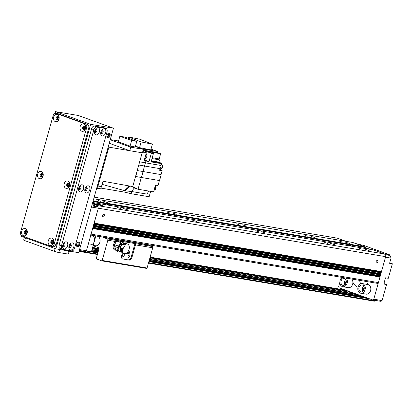 <?xml version="1.0" encoding="UTF-8"?>
<svg xmlns="http://www.w3.org/2000/svg" width="413" height="413" viewBox="0 0 413 413"><rect width="100%" height="100%" fill="white"/><g stroke="black" fill="none" stroke-linecap="round" stroke-linejoin="round"><path stroke-width="0.62" d="M359.212 248.28L362.165 249.209L359.212 248.28M339.708 241.228L342.661 242.157L339.708 241.228M349.635 243.484L345.536 242.194L349.635 243.484M369.139 250.536L365.04 249.245L369.139 250.536M334.602 244.713L330.503 243.422L334.602 244.713M315.104 237.661L311.004 236.37L315.104 237.661M265.533 233.061L261.439 231.776L265.533 233.061M246.034 226.009L241.935 224.718L246.034 226.009M196.469 221.414L192.37 220.124L196.469 221.414M176.965 214.362L172.866 213.072L176.965 214.362M127.4 209.763L123.301 208.472L127.4 209.763M107.896 202.711L103.797 201.42L107.896 202.711M103.142 216.866A1.332 0.852 -70.1 0 1 103.049 216.84A1.332 0.852 -70.1 0 1 102.698 215.297A1.332 0.852 -70.1 0 1 103.952 214.337A1.332 0.852 -70.1 0 1 104.329 215.808A1.332 0.852 -70.1 0 1 103.142 216.866M376.656 262.998A1.332 0.852 -70.1 0 1 376.558 262.973A1.332 0.852 -70.1 0 1 376.207 261.429A1.332 0.852 -70.1 0 1 377.461 260.469A1.332 0.852 -70.1 0 1 377.838 261.94A1.332 0.852 -70.1 0 1 376.656 262.998M305.176 235.405L308.129 236.329L305.176 235.405M324.675 242.457L327.628 243.386L324.675 242.457M236.107 223.753L239.06 224.682L236.107 223.753M255.611 230.805L258.564 231.734L255.611 230.805M167.038 212.101L169.991 213.031L167.038 212.101M186.542 219.153L189.495 220.083L186.542 219.153M109.868 205.416L107.282 204.394L110.767 205.566M351.608 246.189L349.021 245.167L352.506 246.339M97.969 200.455L100.922 201.384L97.969 200.455M117.473 207.507L120.426 208.436L117.473 207.507M97.447 203.996A3.242 0.289 -164.4 0 1 100.932 204.879A3.242 0.289 -164.4 0 1 102.914 205.715A3.242 0.289 -164.4 0 1 99.709 205.122A3.242 0.289 -164.4 0 1 96.663 203.97A3.242 0.289 -164.4 0 1 97.447 203.996M92.507 203.165A3.242 0.289 -164.4 0 1 92.615 203.181A3.242 0.289 -164.4 0 1 96.1 204.063A3.242 0.289 -164.4 0 1 98.077 204.9A3.242 0.289 -164.4 0 1 95.873 204.569A3.242 0.289 -164.4 0 1 92.414 203.495M93.73 198.777L352.692 242.457L364.39 246.69L364.638 247.346L370.012 249.292L364.638 247.346L92.961 201.523M92.688 202.515L372.975 249.793L384.673 254.021L385.654 256.664L381.483 271.599L380.92 272.084L381.137 272.848L380.342 274.16L380.554 274.924L379.764 276.23L379.975 276.999L378.411 282.6A1.079 0.826 99.6 0 1 377.343 283.354M90.132 234.92A1.079 0.826 -80.4 0 0 91.087 234.135L92.646 228.332M92.894 227.449L93.224 226.257M93.472 225.374L93.808 224.182M94.05 223.299L98.33 208.198L97.349 205.56L92.342 203.748M92.848 227.842L379.764 276.23M93.426 225.766L380.342 274.16M94.004 223.691L380.92 272.084M79.301 250.464L85.388 251.491L86.456 250.737L79.549 249.571L91.423 207.037L385.654 256.664M97.349 205.56L384.673 254.021M93.126 200.935L364.39 246.69M372.707 299.952L380.998 301.351L382.066 300.597L373.78 299.198L372.707 299.952L339.166 287.825L338.675 286.503L339.873 282.224M341.252 277.278L340.704 279.234M373.78 299.198L385.51 257.18L391.034 258.115L390.053 255.471L386.542 254.201L389.309 254.671L389.17 255.157M368.381 281.852A11.894 9.065 99.6 0 1 366.656 284.345M358.025 287.216A11.894 9.065 99.6 0 1 352.872 282.084M352.124 279.606A11.894 9.065 99.6 0 1 352.031 279.095M382.066 300.597L386.558 284.516L383.796 284.051L385.53 277.825L388.292 278.29L392.35 263.768L389.588 263.298L391.034 258.115M389.722 262.818L392.35 263.768M389.309 254.671L364.343 245.642L355.505 243.474M360.683 283.834A11.894 9.065 99.6 0 1 359.63 280.375M383.966 283.432A3.242 2.473 -80.4 0 0 384.606 283.808L386.558 284.516M390.053 255.471L384.89 254.604M92.053 204.786L97.84 206.882L91.753 205.855M86.456 250.737L98.33 208.198L97.84 206.882M95.868 235.89L91.454 251.687L86.332 250.82M90.034 244.842A4.868 3.707 -80.4 0 0 94.5 240.66A4.868 3.707 -80.4 0 0 91.65 235.245M95.847 235.952L97.174 236.174A4.868 3.707 99.6 0 1 100.023 241.59A4.868 3.707 99.6 0 1 95.558 245.771L93.214 245.379M363.724 286.09A3.516 2.679 -80.4 0 0 362.841 291.33M364.22 287.52A1.895 1.44 -80.4 0 0 363.776 290.143M364.183 288.924A3.516 2.679 99.6 0 1 360.972 291.883A3.516 2.679 99.6 0 1 358.912 287.975A3.516 2.679 99.6 0 1 362.139 284.955A3.516 2.679 99.6 0 1 364.183 288.924M362.366 283.623L367.89 284.552A4.868 3.707 99.6 0 1 370.735 289.967A4.868 3.707 99.6 0 1 366.269 294.149L360.745 293.22A4.868 3.707 -80.4 0 0 365.211 289.038A4.868 3.707 -80.4 0 0 362.366 283.623A4.868 3.707 -80.4 0 0 357.916 287.722A4.868 3.707 -80.4 0 0 360.745 293.22M345.784 279.601A3.516 2.679 -80.4 0 0 344.896 284.846M346.28 281.031A1.895 1.44 -80.4 0 0 345.836 283.659M342.114 285.001A3.516 2.679 99.6 0 1 341.128 280.855A3.516 2.679 99.6 0 1 344.199 278.465A3.516 2.679 99.6 0 1 346.254 282.378A3.516 2.679 99.6 0 1 343.027 285.398A3.516 2.679 99.6 0 1 342.114 285.001M351.685 279.038A4.868 3.707 99.6 0 1 352.454 284.717A4.868 3.707 99.6 0 1 348.329 287.66L342.805 286.73A4.868 3.707 -80.4 0 0 346.93 283.783A4.868 3.707 -80.4 0 0 346.161 278.104M342.46 277.479A4.868 3.707 -80.4 0 0 339.873 282.595A4.868 3.707 -80.4 0 0 342.805 286.73M337.168 238.141A0.542 0.413 99.6 0 1 337.282 238.162L346.079 241.342M115.841 249.653A4.868 3.123 -70.1 0 1 114.458 249.875M116.022 250.128A4.868 3.123 -70.1 0 1 115.186 250.149A4.868 3.123 -70.1 0 1 114.835 250.056A4.868 3.123 -70.1 0 1 113.141 246.277A4.868 3.123 -70.1 0 1 115.547 241.522L117.013 240.531L117.617 240.717M124.969 243.608L125.098 243.133A1.079 0.826 -80.4 0 0 124.607 241.811L118.944 240.856M93.116 245.745L98.449 247.676A1.079 0.826 99.6 0 1 98.939 248.998L96.332 258.332L96.58 258.992L101.65 260.825L102.187 260.448L107.834 240.216A1.079 0.826 -80.4 0 0 107.344 238.9L103.054 237.346A1.079 0.826 99.6 0 1 102.682 237.036M122.243 258.796L129.042 260.092A3.242 2.08 109.9 0 0 131.984 257.33L131.205 257.046L134.968 243.562L124.607 241.811M128.262 259.808A3.242 2.08 109.9 0 0 131.205 257.046M129.042 260.092L122.372 258.879M122.393 252.823L121.623 255.58A3.242 2.08 109.9 0 0 122.594 258.982A3.242 2.08 109.9 0 0 122.826 259.044M123.048 256.463A1.332 0.852 109.9 0 0 124.236 255.404A1.332 0.852 109.9 0 0 123.859 253.938A1.332 0.852 109.9 0 0 122.604 254.898A1.332 0.852 109.9 0 0 122.955 256.437A1.332 0.852 109.9 0 0 123.048 256.463M128.577 257.397A1.332 0.852 109.9 0 0 129.759 256.339A1.332 0.852 109.9 0 0 129.383 254.867A1.332 0.852 109.9 0 0 128.128 255.828A1.332 0.852 109.9 0 0 128.479 257.371A1.332 0.852 109.9 0 0 128.577 257.397M147.575 244.61A1.079 0.826 -80.4 0 0 147.947 244.919L152.237 246.473L134.968 243.562A1.079 0.826 99.6 0 1 135.459 244.878L131.984 257.33M152.237 246.473A1.079 0.826 99.6 0 1 152.727 247.79L147.08 268.022L102.187 260.448M147.08 268.022L146.543 268.398L101.65 260.825M374.844 300.313L374.71 300.793A0.542 0.413 99.6 0 1 374.178 301.17L148.453 263.096L374.23 301.185M91.614 251.109L98.046 252.198M149.093 260.804L365.298 297.272M91.738 250.681L98.17 251.765M149.212 260.376L362.96 296.426M91.939 249.963L98.366 251.047M149.413 259.658L359.057 295.016M92.027 249.643L98.459 250.727M149.506 259.338L357.322 294.386M92.259 248.812L98.692 249.896M149.733 258.507L352.816 292.76M92.46 248.094L98.893 249.178M149.934 257.789L348.918 291.351M92.579 247.661L98.986 248.745M150.058 257.356L346.574 290.504M121.267 243.092L122.222 242.787A4.497 2.886 109.9 0 1 122.377 242.829L124.705 243.582M118.505 246.065L118.624 245.812L118.774 246.344L118.025 250.593L117.581 251.331L116.626 251.021A5.405 3.469 109.9 0 1 115.888 249.798L114.742 246.561A2.432 1.559 -70.1 0 1 114.742 244.826A9005.382 5696.359 -22.3 0 0 118.505 246.065L117.963 247.661L114.742 246.561M120.477 251.749A5.374 3.449 -70.1 0 1 118.454 251.904A5.374 3.449 -70.1 0 1 117.581 251.331L117.963 247.661M122.656 242.921L122.986 242.374A5.374 3.449 -70.1 0 1 123.564 243.211M116.693 251.047A5.374 3.449 109.9 0 0 117.519 251.569L118.454 251.904M118.015 249.757A4.497 2.886 109.9 0 0 118.918 251.063L118.376 250.676A4.311 2.767 -70.1 0 1 117.984 250.304M122.811 242.095L118.314 240.681L122.986 242.374M120.937 242.921L121.592 243.345A4.822 3.098 109.9 0 0 119.744 246.406L119.089 245.988A5.364 3.443 -70.1 0 1 120.937 242.921L120.617 242.565A8765.187 6757.212 -71.4 0 0 117.003 241.084A2.432 1.559 -70.1 0 1 118.314 240.681M118.774 246.344L120.137 247.067A473.933 107.55 31.1 0 1 120.26 246.938A8.652 5.55 109.9 0 1 122.114 243.871L121.592 243.345M119.744 246.406L120.26 246.938M121.437 241.93L120.617 242.565M118.624 245.812L119.089 245.988M117.003 241.084A5.514 3.536 109.9 0 0 114.742 244.826M127.565 252.26L127.968 253.355L126.517 253.2M127.55 244.078L126.615 243.737A5.085 3.263 -70.1 0 0 123.75 244.506L124.772 244.775A5.085 3.263 -70.1 0 1 127.55 244.078A5.085 3.263 -70.1 0 1 128.619 250.619L129.104 251.119L128.283 252.472L128.887 253.907L126.27 253.35M128.283 252.472L127.803 251.971A5.085 3.263 -70.1 0 1 124.091 253.634A5.085 3.263 -70.1 0 1 122.527 248.492L121.623 248.032A5.085 3.263 -70.1 0 0 123.157 253.298L124.091 253.634M118.918 251.063A4.497 2.886 109.9 0 0 119.321 251.285L121.592 252.198M129.104 251.119L129.703 252.555L128.887 253.907M124.772 244.775L125.17 245.183L122.924 248.9L122.527 248.492M125.17 245.183L121.907 244.129M123.75 244.506L122.026 244.248M120.642 247.666L118.655 246.68M121.117 247.893L120.642 247.65A4.651 2.984 -70.1 0 0 121.778 252.312M121.608 248.084L121.133 247.841A4.868 3.123 -70.1 0 0 122.3 252.725M122.233 244.46L120.374 247.532M123.188 244.439A4.868 3.123 -70.1 0 1 125.593 243.629M122.62 244.377A4.651 2.984 -70.1 0 1 124.922 243.613M119.502 246.706A5.813 3.727 109.9 0 0 119.486 246.757L120.116 247.408M119.089 246.458A5.813 3.727 109.9 0 0 119.058 246.546L119.486 246.757M115.785 249.493L114.205 248.92L113.823 245.054L114.638 245.348M113.823 245.054L116.378 241.713M107.958 147.818A3.242 2.473 99.6 0 1 108.025 150.255L98.175 185.525A3.242 2.473 99.6 0 1 96.885 187.471M132.707 186.573L102.987 181.235L101.484 186.63L98.031 186.046A2.705 2.06 99.6 0 1 96.802 187.765M96.688 188.183L99.084 188.591A2.705 2.06 -80.4 0 0 101.484 186.63M98.031 186.046L108.893 147.142L108.216 146.899M100.648 188.054L124.829 192.169L125.206 190.827L131.654 191.524L134.024 188.292L134.643 188.029L131.732 186.222M132.738 186.583L137.219 170.543A21.843 16.644 99.6 0 1 135.562 176.47L141.323 177.487L138.035 189.252L134.643 188.029M159.717 169.877L162.164 170.708L161.075 174.611L137.219 170.543L139.651 161.824L138.758 165.019L160.058 168.659A3.423 2.607 -80.4 0 0 160.951 165.463L161.457 163.656L151.096 161.911L153.414 153.61L151.339 153.259L145.644 151.199L145.319 152.371M129.744 186.041A6.598 5.028 -80.4 0 0 125.201 190.821L124.829 192.169L131.05 193.697L149.145 196.748L150.642 191.379M129.765 186.046L125.206 190.827M151.013 149.108L157.647 151.504L157.358 152.542L160.636 153.729L159.181 158.928L152.252 157.761M157.637 161.973L160.187 162.402A21.899 16.685 -80.4 0 0 159.232 159.805A1.079 0.826 99.6 0 1 159.181 158.928M160.187 162.402L159.986 163.125M160.007 169.929A3.35 2.555 99.6 0 1 159.738 169.805M132.738 186.588L138.035 189.252L153.579 191.875L155.458 185.132L158.014 185.561L159.418 180.538A22.168 16.892 -80.4 0 0 161.075 174.611M131.05 193.697L131.654 191.524L147.193 194.146A4.977 3.789 99.6 0 1 149.212 191.136M159.418 180.538L141.323 177.487A22.168 16.897 99.6 0 0 142.975 171.56L145.412 162.841L139.651 161.824L142.17 152.8M153.997 190.378A3.242 2.473 -80.4 0 0 155.252 185.881M154.307 190.13A2.432 1.853 -80.4 0 0 155.975 188.22A2.432 1.853 -80.4 0 0 155.303 185.69M110.209 139.749L130.761 147.183L129.78 150.709L108.893 147.142M102.114 184.374L125.201 190.821M129.543 150.626L109.228 143.275M142.444 152.753L146.341 152.743L142.805 151.463M143.001 150.755L145.644 151.199M160.636 153.729L147.72 151.55L153.414 153.61M157.358 152.542L143.166 150.151M142.315 148.917L157.647 151.504M135.479 146.042L139.542 147.637L150.802 149.867L152.397 144.163L141.138 141.933L128.551 136.987L128.19 138.267M139.542 147.637L141.138 141.933M128.551 136.987L139.811 139.212L152.397 144.163M151.266 161.287L158.091 162.438A1.079 0.826 99.6 0 1 157.601 161.875L151.395 160.827M158.091 162.438L161.457 163.656M162.164 170.708L159.609 170.275L160.058 168.659M146.341 152.743L144.116 160.719L145.913 161.034L145.412 162.841L160.951 165.463M145.913 161.034L149.026 161.56L151.339 153.259M144.287 160.11L145.66 160.342A1.079 0.826 99.6 0 1 145.169 159.774A21.899 16.685 -80.4 0 0 144.906 158.969M145.66 160.342L149.026 161.56M144.937 157.781A3.19 2.432 -80.4 0 0 145.603 155.396M144.581 159.046A3.03 2.308 -80.4 0 0 146.713 156.842A3.03 2.308 -80.4 0 0 146.088 153.646M159.774 169.671A3.242 2.473 -80.4 0 0 161.932 167.337A3.242 2.473 -80.4 0 0 161.359 164.013M160.9 169.077A2.432 1.853 -80.4 0 0 162.593 166.997A2.432 1.853 -80.4 0 0 161.674 164.472M135.376 146.414L143.404 149.315L142.418 152.841L129.78 150.709M110.256 139.584L118.536 140.983M130.761 147.183L143.404 149.315M135.221 146.976L130.074 146.109L118.294 141.85L119.858 136.249L125.005 137.116L136.786 141.375L135.221 146.976M136.786 141.375L131.639 140.508L130.074 146.109M131.639 140.508L119.858 136.249M68.739 185.819L69.172 185.974M307.38 271.563L302.579 270.752M302.533 270.918L301.64 270.598M53.122 241.233A17.305 13.185 -80.4 0 0 53.556 241.368M153.28 245.57L152.779 247.366M83.55 129.599A1.838 1.399 -80.4 0 0 83.741 129.646A1.838 1.399 -80.4 0 0 85.424 128.066A1.838 1.399 -80.4 0 0 84.35 126.022A1.838 1.399 -80.4 0 0 82.688 127.478A1.838 1.399 -80.4 0 0 83.55 129.599M81.836 131.21A3.732 2.845 99.6 0 1 81.005 125A3.732 2.845 99.6 0 1 85.667 126.683A3.732 2.845 99.6 0 1 81.836 131.21M84.768 126.182A1.838 1.399 -80.4 0 0 83.524 127.746A1.838 1.399 -80.4 0 0 84.185 129.63M41.099 177.069A1.838 1.399 -80.4 0 0 41.285 177.115A1.838 1.399 -80.4 0 0 42.973 175.535A1.838 1.399 -80.4 0 0 41.894 173.491A1.838 1.399 -80.4 0 0 40.231 174.947A1.838 1.399 -80.4 0 0 41.099 177.069M39.385 178.679A3.732 2.845 99.6 0 1 38.548 172.464A3.732 2.845 99.6 0 1 43.21 174.152A3.732 2.845 99.6 0 1 39.385 178.679M42.312 173.651A1.838 1.399 -80.4 0 0 41.073 175.215A1.838 1.399 -80.4 0 0 41.734 177.1M67.618 186.655A1.838 1.399 -80.4 0 0 67.809 186.707A1.838 1.399 -80.4 0 0 69.492 185.127A1.838 1.399 -80.4 0 0 68.419 183.083A1.838 1.399 -80.4 0 0 66.756 184.539A1.838 1.399 -80.4 0 0 67.618 186.655M65.904 188.271A3.732 2.845 99.6 0 1 65.073 182.056A3.732 2.845 99.6 0 1 69.735 183.744A3.732 2.845 99.6 0 1 65.904 188.271M68.837 183.243A1.838 1.399 -80.4 0 0 67.593 184.807A1.838 1.399 -80.4 0 0 68.253 186.686M25.167 234.125A1.838 1.399 -80.4 0 0 25.353 234.176A1.838 1.399 -80.4 0 0 27.041 232.596A1.838 1.399 -80.4 0 0 25.962 230.552A1.838 1.399 -80.4 0 0 24.3 232.008A1.838 1.399 -80.4 0 0 25.167 234.125M23.453 235.74A3.732 2.845 99.6 0 1 22.617 229.525A3.732 2.845 99.6 0 1 27.279 231.213A3.732 2.845 99.6 0 1 23.453 235.74M26.38 230.712A1.838 1.399 -80.4 0 0 25.141 232.276A1.838 1.399 -80.4 0 0 25.802 234.156M57.03 120.007A1.838 1.399 -80.4 0 0 57.216 120.054A1.838 1.399 -80.4 0 0 58.904 118.474A1.838 1.399 -80.4 0 0 57.825 116.43A1.838 1.399 -80.4 0 0 56.163 117.886A1.838 1.399 -80.4 0 0 57.03 120.007M55.316 121.618A3.732 2.845 99.6 0 1 54.48 115.408A3.732 2.845 99.6 0 1 59.142 117.091A3.732 2.845 99.6 0 1 55.316 121.618M58.243 116.595A1.838 1.399 -80.4 0 0 57.004 118.154A1.838 1.399 -80.4 0 0 57.665 120.038M51.687 243.716A1.838 1.399 -80.4 0 0 51.878 243.768A1.838 1.399 -80.4 0 0 53.561 242.188A1.838 1.399 -80.4 0 0 52.487 240.139A1.838 1.399 -80.4 0 0 50.825 241.595A1.838 1.399 -80.4 0 0 51.687 243.716M49.973 245.327A3.732 2.845 99.6 0 1 49.142 239.117A3.732 2.845 99.6 0 1 53.804 240.805A3.732 2.845 99.6 0 1 49.973 245.327M52.905 240.304A1.838 1.399 -80.4 0 0 51.661 241.868A1.838 1.399 -80.4 0 0 52.322 243.747M55.972 113.379L58.042 113.73A3.242 2.473 99.6 0 1 58.372 113.812L87.236 124.251A3.242 2.473 99.6 0 1 88.707 128.211L56.266 244.408A3.242 2.473 99.6 0 1 53.385 246.757L51.315 246.411A3.242 2.473 -80.4 0 0 54.191 244.057L86.637 127.86A3.242 2.473 -80.4 0 0 85.166 123.905L56.302 113.467A3.242 2.473 -80.4 0 0 55.972 113.379A3.242 2.473 -80.4 0 0 53.091 115.733L20.65 231.925A3.242 2.473 -80.4 0 0 22.121 235.885L50.985 246.324A3.242 2.473 -80.4 0 0 51.315 246.411M77.438 246.767A2.432 1.559 -70.1 0 1 77.262 246.726A2.432 1.559 -70.1 0 1 76.622 243.902A2.432 1.559 -70.1 0 1 78.914 242.147A2.432 1.559 -70.1 0 1 79.601 244.832A2.432 1.559 -70.1 0 1 77.438 246.767M76.901 246.499A2.432 1.559 109.9 0 0 78.775 244.682A2.432 1.559 109.9 0 0 78.496 242.09M107.85 137.839A2.432 1.559 -70.1 0 1 107.674 137.792A2.432 1.559 -70.1 0 1 107.034 134.974A2.432 1.559 -70.1 0 1 109.331 133.213A2.432 1.559 -70.1 0 1 110.018 135.898A2.432 1.559 -70.1 0 1 107.85 137.839M107.318 137.565A2.432 1.559 109.9 0 0 109.192 135.753A2.432 1.559 109.9 0 0 108.913 133.156M79.451 186.402A1.332 0.852 -70.1 0 1 79.595 187.812A1.332 0.852 -70.1 0 1 78.584 188.803M101.598 130.394A1.332 0.852 -70.1 0 1 101.743 131.799A1.332 0.852 -70.1 0 1 100.731 132.795M69.735 244.511A1.332 0.852 -70.1 0 1 69.88 245.921A1.332 0.852 -70.1 0 1 68.868 246.912M85.667 187.45A1.332 0.852 -70.1 0 1 85.811 188.86A1.332 0.852 -70.1 0 1 84.799 189.851M63.519 243.464A1.332 0.852 -70.1 0 1 63.664 244.873A1.332 0.852 -70.1 0 1 62.652 245.864M95.382 129.341A1.332 0.852 -70.1 0 1 95.527 130.751A1.332 0.852 -70.1 0 1 94.515 131.742M69.374 183.93A1.332 1.012 -80.4 0 0 68.666 184.988A1.332 1.012 -80.4 0 0 68.992 186.222M68.852 186.361A1.332 1.012 99.6 0 1 68.754 186.351A1.332 1.012 99.6 0 1 68.62 186.315A1.332 1.012 99.6 0 1 67.995 184.781A1.332 1.012 99.6 0 1 69.198 183.728A1.332 1.012 99.6 0 1 69.291 183.749M58.785 117.277A1.332 1.012 -80.4 0 0 58.078 118.335A1.332 1.012 -80.4 0 0 58.398 119.569M58.259 119.708A1.332 1.012 99.6 0 1 58.166 119.698A1.332 1.012 99.6 0 1 58.026 119.662A1.332 1.012 99.6 0 1 57.402 118.128A1.332 1.012 99.6 0 1 58.605 117.075A1.332 1.012 99.6 0 1 58.703 117.101M26.922 231.399A1.332 1.012 -80.4 0 0 26.215 232.457A1.332 1.012 -80.4 0 0 26.535 233.691M26.396 233.83A1.332 1.012 99.6 0 1 26.303 233.82A1.332 1.012 99.6 0 1 26.164 233.784A1.332 1.012 99.6 0 1 25.539 232.251A1.332 1.012 99.6 0 1 26.742 231.197A1.332 1.012 99.6 0 1 26.84 231.218M42.854 174.338A1.332 1.012 -80.4 0 0 42.147 175.396A1.332 1.012 -80.4 0 0 42.467 176.63M42.327 176.769A1.332 1.012 99.6 0 1 42.234 176.759A1.332 1.012 99.6 0 1 42.095 176.723A1.332 1.012 99.6 0 1 41.47 175.189A1.332 1.012 99.6 0 1 42.673 174.136A1.332 1.012 99.6 0 1 42.771 174.157M53.442 240.986A1.332 1.012 -80.4 0 0 52.735 242.049A1.332 1.012 -80.4 0 0 53.06 243.283M52.921 243.422A1.332 1.012 99.6 0 1 52.823 243.412A1.332 1.012 99.6 0 1 52.688 243.376A1.332 1.012 99.6 0 1 52.064 241.842A1.332 1.012 99.6 0 1 53.267 240.789A1.332 1.012 99.6 0 1 53.36 240.81M85.305 126.868A1.332 1.012 -80.4 0 0 84.598 127.927A1.332 1.012 -80.4 0 0 84.923 129.161M84.784 129.3A1.332 1.012 99.6 0 1 84.686 129.29A1.332 1.012 99.6 0 1 84.551 129.254A1.332 1.012 99.6 0 1 83.927 127.72A1.332 1.012 99.6 0 1 85.13 126.667A1.332 1.012 99.6 0 1 85.223 126.688M55.543 111.649L78.336 115.495L113.441 128.19L78.682 252.684L55.889 248.838L90.648 124.344L55.543 111.649L55.037 113.451M21.084 235.069L20.784 236.143L55.889 248.838M113.441 128.19L90.648 124.344M24.398 237.449L23.665 240.072A3.242 0.289 15.6 0 0 24.718 240.593L54.361 251.31A3.242 0.289 15.6 0 0 58.77 252.508L67.753 254.021A3.242 0.289 15.6 0 0 68.537 254.047L69.358 251.109M52.745 242.658L53.334 242.87M77.654 242.431A1.755 1.125 -70.1 0 1 77.974 244.393A1.755 1.125 -70.1 0 1 76.472 245.699M108.067 133.497A1.755 1.125 -70.1 0 1 108.392 135.464A1.755 1.125 -70.1 0 1 106.884 136.765M62.637 245.988A1.838 1.177 109.9 0 0 63.21 246.664A1.838 1.177 109.9 0 0 64.944 245.337A1.838 1.177 109.9 0 0 64.459 243.205A1.838 1.177 109.9 0 0 64.33 243.169A1.838 1.177 109.9 0 0 63.587 243.36M66.199 241.848A3.732 2.395 -70.1 0 1 67.711 245.276A3.732 2.395 -70.1 0 1 64.975 248.962A3.732 2.395 -70.1 0 1 62.621 246.669A3.732 2.395 -70.1 0 1 64.015 242.823A3.732 2.395 -70.1 0 1 66.199 241.848M62.786 246.313A1.838 1.177 109.9 0 0 63.969 244.986A1.838 1.177 109.9 0 0 63.912 243.205M94.5 131.866A1.838 1.177 109.9 0 0 95.073 132.542A1.838 1.177 109.9 0 0 96.807 131.215A1.838 1.177 109.9 0 0 96.322 129.088A1.838 1.177 109.9 0 0 96.193 129.052A1.838 1.177 109.9 0 0 95.449 129.243M98.062 127.731A3.732 2.395 -70.1 0 1 99.574 131.153A3.732 2.395 -70.1 0 1 96.838 134.839A3.732 2.395 -70.1 0 1 94.484 132.552A3.732 2.395 -70.1 0 1 95.878 128.706A3.732 2.395 -70.1 0 1 98.062 127.731M94.649 132.191A1.838 1.177 109.9 0 0 95.831 130.864A1.838 1.177 109.9 0 0 95.775 129.088M78.568 188.927A1.838 1.177 109.9 0 0 79.141 189.603A1.838 1.177 109.9 0 0 80.876 188.276A1.838 1.177 109.9 0 0 80.39 186.144A1.838 1.177 109.9 0 0 80.261 186.113A1.838 1.177 109.9 0 0 79.518 186.304M82.13 184.792A3.732 2.395 -70.1 0 1 83.643 188.214A3.732 2.395 -70.1 0 1 80.907 191.9A3.732 2.395 -70.1 0 1 78.553 189.613A3.732 2.395 -70.1 0 1 79.946 185.767A3.732 2.395 -70.1 0 1 82.13 184.792M78.718 189.252A1.838 1.177 109.9 0 0 79.9 187.925A1.838 1.177 109.9 0 0 79.843 186.144M100.72 132.914A1.838 1.177 109.9 0 0 101.288 133.59A1.838 1.177 109.9 0 0 103.023 132.263A1.838 1.177 109.9 0 0 102.538 130.136A1.838 1.177 109.9 0 0 102.409 130.1A1.838 1.177 109.9 0 0 101.665 130.291M104.277 128.779A3.732 2.395 -70.1 0 1 105.79 132.201A3.732 2.395 -70.1 0 1 103.054 135.887A3.732 2.395 -70.1 0 1 100.7 133.6A3.732 2.395 -70.1 0 1 102.094 129.754A3.732 2.395 -70.1 0 1 104.277 128.779M100.865 133.239A1.838 1.177 109.9 0 0 102.047 131.912A1.838 1.177 109.9 0 0 101.99 130.136M68.852 247.036A1.838 1.177 109.9 0 0 69.425 247.712A1.838 1.177 109.9 0 0 71.16 246.385A1.838 1.177 109.9 0 0 70.675 244.253A1.838 1.177 109.9 0 0 70.546 244.222A1.838 1.177 109.9 0 0 69.802 244.413M72.414 242.901A3.732 2.395 -70.1 0 1 73.927 246.324A3.732 2.395 -70.1 0 1 71.191 250.01A3.732 2.395 -70.1 0 1 68.837 247.717A3.732 2.395 -70.1 0 1 70.231 243.871A3.732 2.395 -70.1 0 1 72.414 242.901M69.002 247.361A1.838 1.177 109.9 0 0 70.184 246.034A1.838 1.177 109.9 0 0 70.127 244.253M84.784 189.975A1.838 1.177 109.9 0 0 85.357 190.651A1.838 1.177 109.9 0 0 87.091 189.324A1.838 1.177 109.9 0 0 86.606 187.197A1.838 1.177 109.9 0 0 86.477 187.161A1.838 1.177 109.9 0 0 85.734 187.352M88.346 185.84A3.732 2.395 -70.1 0 1 89.858 189.262A3.732 2.395 -70.1 0 1 87.122 192.948A3.732 2.395 -70.1 0 1 84.768 190.661A3.732 2.395 -70.1 0 1 86.162 186.815A3.732 2.395 -70.1 0 1 88.346 185.84M84.933 190.3A1.838 1.177 109.9 0 0 86.116 188.973A1.838 1.177 109.9 0 0 86.059 187.192M71.64 250.861A3.242 2.08 109.9 0 0 74.583 248.099L107.024 131.902A3.242 2.08 109.9 0 0 106.053 128.5A3.242 2.08 109.9 0 0 105.821 128.438L96.843 126.925A3.242 2.08 109.9 0 0 93.901 129.687L61.46 245.885A3.242 2.08 109.9 0 0 62.425 249.287A3.242 2.08 109.9 0 0 62.662 249.344L71.64 250.861M106.053 128.5L103.715 127.653A3.242 2.08 109.9 0 0 103.477 127.596L94.5 126.079A3.242 2.08 109.9 0 0 91.562 128.841L59.116 245.038A3.242 2.08 109.9 0 0 60.086 248.44L62.425 249.287M91.087 234.135L378.411 282.6M92.651 228.539L379.975 276.999M92.708 228.343L379.97 276.798M92.956 227.46L380.218 275.91M93.002 227.284L380.327 275.75M93.23 226.463L380.554 274.924M93.286 226.267L380.549 274.722M93.534 225.384L380.796 273.834M93.581 225.209L380.905 273.674M93.813 224.388L381.137 272.848M93.865 224.192L381.127 272.647M94.112 223.309L381.375 271.759M94.159 223.134L381.483 271.599M384.606 283.808L383.894 283.69M337.225 238.146L94.185 197.151L337.282 238.162M125.098 243.133L123.353 242.839M117.813 240.665L107.344 238.9M115.547 241.522L107.834 240.216M152.727 247.79L135.459 244.878M147.947 244.919L103.054 237.346M79.043 251.388L97.406 254.485L79.038 251.393M79.167 250.944L97.535 254.041M148.577 262.647L374.71 300.793M86.054 251.016L97.824 253.004M148.871 261.615L369.671 298.857M91.557 251.326L97.989 252.41M149.031 261.021L366.47 297.696M92.641 247.444L98.991 248.518L92.641 247.439M345.382 290.071L150.12 257.134L345.407 290.081M117.576 250.355L115.888 249.798M98.175 185.525L97.463 185.406M108.025 150.255L107.313 150.136M159.232 159.805L152.02 158.592M144.416 159.65L145.169 159.774M58.372 113.812L56.302 113.467M87.236 124.251L85.166 123.905M88.707 128.211L86.637 127.86M56.266 244.408L54.191 244.057M24.718 240.593L25.482 237.842M67.753 254.021L68.599 250.98M58.77 252.508L59.622 249.467M54.361 251.31L55.125 248.564M59.116 245.038L61.46 245.885M91.562 128.841L93.901 129.687M94.5 126.079L96.843 126.925M103.477 127.596L105.821 128.438M90.839 235.038L377.451 283.38"/></g></svg>
